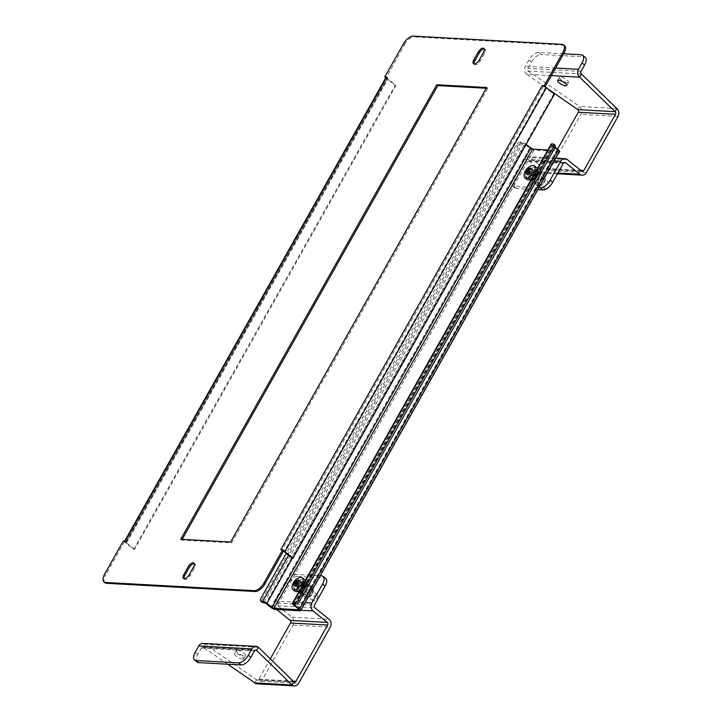 <?xml version="1.0" encoding="UTF-8"?>
<svg xmlns="http://www.w3.org/2000/svg" width="722" height="722" viewBox="0 0 722 722"><rect width="100%" height="100%" fill="white"/><g stroke="black" fill="none" stroke-linecap="round" stroke-linejoin="round"><path stroke-width="0.54" stroke-dasharray="3.61 2.71" d="M283.683 550.624L283.358 550.606A3.411 0.984 -150.6 0 0 280.741 549.686M403.526 43.726L404.555 44.556L386.144 77.832A3.411 0.984 29.4 0 1 386.053 77.29M125.24 541.094A3.411 0.984 -150.6 0 0 124.599 541.292A3.411 0.984 -150.6 0 0 124.689 541.843L123.327 540.986M474.155 63.951A4.747 2.283 -51.1 0 0 474.553 64.529A4.747 2.283 -51.1 0 0 480.184 60.982L484.642 53.067A4.747 2.283 -51.1 0 0 484.967 49.231A4.747 2.283 -51.1 0 0 484.318 48.97M184.146 578.638A4.747 2.283 -51.1 0 0 184.543 579.215A4.747 2.283 -51.1 0 0 190.175 575.669L194.633 567.754A4.747 2.283 -51.1 0 0 194.958 563.909A4.747 2.283 -51.1 0 0 194.308 563.656M182.17 539.343L181.736 540.092L231.663 542.854L487.765 88.346L486.303 88.264M404.555 44.556A9.485 4.567 128.9 0 1 414.329 36.93L413.291 36.1M561.996 44.313L563.034 45.152L414.329 36.93M563.034 45.152A9.485 4.567 128.9 0 1 564.523 45.685M283.611 550.751A3.411 0.984 -150.6 0 0 283.358 550.606L281.77 550.525L543.224 86.514L544.821 86.604M104.979 582.762A9.485 4.567 128.9 0 1 105.629 575.082L104.591 574.243M124.365 541.825L105.629 575.082M126.278 541.933L124.689 541.843A3.411 0.984 -150.6 0 0 125.655 542.872L133.687 549.334L134.536 549.388L395.99 85.376L387.967 78.906A1.895 0.541 29.4 0 1 387.371 78.03A1.895 0.541 29.4 0 1 387.732 77.922L126.278 541.933A1.895 0.541 -150.6 0 0 125.917 542.042A1.895 0.541 -150.6 0 0 126.512 542.917L134.536 549.388M133.687 549.334L395.142 85.331L387.109 78.86A3.411 0.984 29.4 0 1 386.144 77.832L387.732 77.922M395.142 85.331L395.99 85.376M543.224 86.514A1.895 0.541 29.4 0 1 545.588 87.615L553.612 94.086L292.157 558.097M283.403 551.13A1.895 0.541 -150.6 0 0 281.77 550.525M554.46 94.131L553.612 94.086M181.736 540.092L180.708 539.262M231.663 542.854L230.625 542.023M487.765 88.346L486.727 87.515M559.415 151.34A3.411 0.984 29.4 0 1 558.774 151.539L533.919 150.167A3.411 0.984 29.4 0 1 529.677 148.181L524.623 144.111L265.849 603.366M526.085 144.49L525.688 144.174L292.446 558.106M293.466 604.901L552.24 145.636L557.763 150.411L547.854 149.968M294.946 604.197L553.305 145.7L555.2 147.225M531.239 169.462A4.747 2.283 -51.1 0 0 526.762 172.621A4.747 2.283 -51.1 0 0 526.031 177.116A4.747 2.283 -51.1 0 0 526.78 177.377L532.087 177.675A4.747 2.283 -51.1 0 0 536.563 174.516A4.747 2.283 -51.1 0 0 537.294 170.022A4.747 2.283 -51.1 0 0 536.554 169.751L531.239 169.462L532.538 170.5A4.747 2.283 -51.1 0 0 528.053 173.659A4.747 2.283 -51.1 0 0 527.322 178.154A4.747 2.283 -51.1 0 0 528.071 178.424L533.387 178.713A4.747 2.283 -51.1 0 0 537.863 175.554A4.747 2.283 -51.1 0 0 538.594 171.06A4.747 2.283 -51.1 0 0 537.845 170.798L532.538 170.5M299.233 581.21A4.747 2.283 -51.1 0 0 294.757 584.369A4.747 2.283 -51.1 0 0 294.025 588.863A4.747 2.283 -51.1 0 0 294.766 589.125L300.081 589.423A4.747 2.283 -51.1 0 0 304.558 586.264A4.747 2.283 -51.1 0 0 305.289 581.77A4.747 2.283 -51.1 0 0 304.54 581.499L299.233 581.21L300.523 582.248A4.747 2.283 -51.1 0 0 296.047 585.407A4.747 2.283 -51.1 0 0 295.316 589.901A4.747 2.283 -51.1 0 0 296.065 590.172L301.372 590.461A4.747 2.283 -51.1 0 0 305.857 587.302A4.747 2.283 -51.1 0 0 306.579 582.807A4.747 2.283 -51.1 0 0 305.839 582.546L300.523 582.248M553.305 145.7L552.826 144.996L294.341 604.17M552.24 145.636A3.411 0.984 29.4 0 1 551.175 144.066M553.097 143.94L554.388 144.978L553.115 144.914M554.388 144.978A3.791 1.832 128.9 0 1 554.992 145.194M263.963 602.491L522.737 143.236L524.623 144.111M522.737 143.236L521.464 143.164L520.174 142.117L521.446 142.189A3.411 0.984 29.4 0 1 525.688 144.174M520.174 142.117A3.791 1.832 -51.1 0 0 516.266 145.167L286.264 553.35M516.266 145.167L517.557 146.214L262.348 599.134L261.057 598.087M517.557 146.214A3.791 1.832 128.9 0 1 521.464 143.164M262.095 602.202A3.791 1.832 128.9 0 1 262.348 599.134M545.733 189.236A3.791 1.832 128.9 0 1 544.812 189.038A3.791 1.832 128.9 0 1 546.96 183.767A3.791 1.832 128.9 0 1 549.577 183.135A3.791 1.832 128.9 0 1 548.476 187.413M531.428 171.24A3.791 1.832 128.9 0 1 534.045 170.609A3.791 1.832 128.9 0 1 531.906 175.888A3.791 1.832 128.9 0 1 529.28 176.52A3.791 1.832 128.9 0 1 531.428 171.24M524.064 175.392A7.59 3.655 128.9 0 1 529.109 167.251A7.59 3.655 128.9 0 1 531.834 165.744M526.898 179.471A7.59 3.655 128.9 0 1 531.184 168.921A7.59 3.655 128.9 0 1 536.428 167.657M537.15 168.966A7.59 3.655 128.9 0 1 532.141 178.208A7.59 3.655 128.9 0 1 531.789 178.478M531.166 174.417L528.793 172.504L529.867 173.415L530.056 175.275L531.166 174.417L530.968 172.558L533.179 170.825L533.089 169.905L530.878 171.628L530.679 169.769L529.578 170.627L529.767 172.486L527.556 174.21L527.656 175.139L529.867 173.415M525.282 173.235L527.656 175.139M527.692 173.37L530.056 175.275M528.161 170.284L530.968 172.558M530.814 168.921L533.179 170.825M530.715 167.991L533.089 169.905M528.748 169.914L530.878 171.628M528.314 167.856L530.679 169.769M528.712 169.932L529.578 170.627M528.414 171.403L529.767 172.486M525.652 172.684L527.556 174.21M317.951 595.677A3.791 1.832 128.9 0 1 316.046 599.612A3.791 1.832 128.9 0 1 312.807 600.785A3.791 1.832 128.9 0 1 312.427 599.991A3.791 1.832 128.9 0 1 314.341 596.056A3.791 1.832 128.9 0 1 317.572 594.883A3.791 1.832 128.9 0 1 317.951 595.677M302.419 583.159A3.791 1.832 128.9 0 1 300.505 587.094A3.791 1.832 128.9 0 1 297.274 588.268A3.791 1.832 128.9 0 1 296.895 587.473A3.791 1.832 128.9 0 1 298.8 583.529A3.791 1.832 128.9 0 1 302.04 582.356A3.791 1.832 128.9 0 1 302.419 583.159M305.144 580.714A7.59 3.655 128.9 0 1 305.18 581.002A7.59 3.655 128.9 0 1 299.783 590.226M294.892 591.219A7.59 3.655 128.9 0 1 294.125 589.621A7.59 3.655 128.9 0 1 297.951 581.751A7.59 3.655 128.9 0 1 304.422 579.405M292.049 587.139A7.59 3.655 128.9 0 1 299.829 577.492M296.408 583.15L297.762 584.233L295.551 585.957L295.641 586.887L297.861 585.163L298.051 587.022L299.152 586.165L298.962 584.306L301.173 582.573L301.074 581.652L298.863 583.376L298.673 581.517L297.572 582.374L297.762 584.233M296.706 581.679L297.572 582.374M293.646 584.432L295.551 585.957M293.276 584.982L295.641 586.887M296.751 584.279L297.861 585.163M295.677 585.118L298.051 587.022M296.787 584.251L299.152 586.165M296.146 582.031L298.962 584.306M298.809 580.668L301.173 582.573M298.709 579.739L301.074 581.652M296.742 581.661L298.863 583.376M296.309 579.604L298.673 581.517M237.367 650.251A5.216 1.498 29.4 0 1 242.818 652.526A5.216 1.498 29.4 0 1 245.471 655.684A5.216 1.498 29.4 0 1 244.487 655.991A5.216 1.498 29.4 0 1 239.036 653.717A5.216 1.498 29.4 0 1 236.383 650.558A5.216 1.498 29.4 0 1 237.367 650.251M242.7 659.159A5.216 1.498 -150.6 0 0 243.693 658.852A5.216 1.498 -150.6 0 0 241.04 655.693A5.216 1.498 -150.6 0 0 235.58 653.419A5.216 1.498 -150.6 0 0 234.596 653.726A5.216 1.498 -150.6 0 0 237.249 656.876A5.216 1.498 -150.6 0 0 242.7 659.159M298.962 591.896A5.884 2.834 -51.1 0 0 304.513 587.979A5.884 2.834 -51.1 0 0 305.415 582.401A5.884 2.834 -51.1 0 0 304.494 582.076A5.884 2.834 -51.1 0 0 298.935 585.984A5.884 2.834 -51.1 0 0 298.033 591.562A5.884 2.834 -51.1 0 0 298.962 591.896M307.085 584.161A5.884 2.834 128.9 0 1 308.005 584.486A5.884 2.834 128.9 0 1 307.103 590.064A5.884 2.834 128.9 0 1 301.552 593.98A5.884 2.834 128.9 0 1 300.623 593.646A5.884 2.834 128.9 0 1 301.525 588.078A5.884 2.834 128.9 0 1 307.085 584.161M295.145 574.369A9.485 4.567 -51.1 0 0 285.37 581.995L287.961 584.08A9.485 4.567 128.9 0 1 297.735 576.454L295.145 574.369L320.27 575.759M285.37 581.995L274.667 601.002A5.695 4.711 93.2 0 0 275.867 608.881L276.643 609.503M297.735 576.454L324.286 577.925A9.485 4.567 128.9 0 1 325.775 578.457M287.961 584.08L277.248 603.087A1.895 1.57 93.2 0 0 277.654 605.713L291.896 617.193A5.695 4.711 -86.8 0 1 293.096 625.072L261.418 681.288A5.695 4.711 -86.8 0 1 257.222 683.842M227.737 664.213L203.532 647.517L205.31 644.349L258.422 647.282M270.299 658.861L258.837 679.203A1.895 1.57 -86.8 0 1 256.644 679.745L205.31 644.349A5.695 4.711 -86.8 0 0 202.954 643.419M197.133 662.074A9.485 4.567 128.9 0 1 197.774 654.394L201.339 648.058A1.895 1.57 -86.8 0 1 203.532 647.517L255.028 650.36M254.866 682.913L256.644 679.745L293.818 681.803M312.112 589.594A4.747 2.283 -51.1 0 0 307.229 593.412A4.747 2.283 -51.1 0 0 307.653 597.518A4.747 2.283 -51.1 0 0 308.375 597.428A4.747 2.283 -51.1 0 0 313.348 591.264A4.747 2.283 -51.1 0 0 312.112 589.594M311.913 588.286A5.695 2.744 -51.1 0 0 306.534 592.076A5.695 2.744 -51.1 0 0 305.659 597.464A5.695 2.744 -51.1 0 0 306.561 597.789A5.695 2.744 -51.1 0 0 307.428 597.681A5.695 2.744 -51.1 0 0 313.393 590.28A5.695 2.744 -51.1 0 0 312.807 588.601A5.695 2.744 -51.1 0 0 311.913 588.286M308.42 585.47A5.695 2.744 -51.1 0 0 303.041 589.251A5.695 2.744 -51.1 0 0 302.166 594.648A5.695 2.744 -51.1 0 0 303.06 594.964A5.695 2.744 -51.1 0 0 308.438 591.183A5.695 2.744 -51.1 0 0 309.314 585.786A5.695 2.744 -51.1 0 0 308.42 585.47M301.643 593.818A5.695 2.744 128.9 0 1 300.74 593.502A5.695 2.744 128.9 0 1 301.615 588.105A5.695 2.744 128.9 0 1 306.994 584.315A5.695 2.744 128.9 0 1 307.888 584.639A5.695 2.744 128.9 0 1 307.012 590.027A5.695 2.744 128.9 0 1 301.643 593.818M304.63 581.833A6.164 2.969 -51.1 0 0 298.8 585.939A6.164 2.969 -51.1 0 0 297.861 591.787A6.164 2.969 -51.1 0 0 298.827 592.13A6.164 2.969 -51.1 0 0 304.648 588.024A6.164 2.969 -51.1 0 0 305.596 582.185A6.164 2.969 -51.1 0 0 304.63 581.833M303.98 581.309A6.164 2.969 -51.1 0 0 298.159 585.416A6.164 2.969 -51.1 0 0 297.211 591.264A6.164 2.969 -51.1 0 0 298.177 591.607A6.164 2.969 -51.1 0 0 304.007 587.5A6.164 2.969 -51.1 0 0 304.946 581.661A6.164 2.969 -51.1 0 0 303.98 581.309M304.404 582.23A5.695 2.744 -51.1 0 0 299.025 586.02A5.695 2.744 -51.1 0 0 298.159 591.417A5.695 2.744 -51.1 0 0 299.052 591.733A5.695 2.744 -51.1 0 0 304.422 587.943A5.695 2.744 -51.1 0 0 305.298 582.555A5.695 2.744 -51.1 0 0 304.404 582.23M299.251 589.703A3.89 1.877 -51.1 0 0 302.924 587.121A3.89 1.877 -51.1 0 0 303.52 583.43A3.89 1.877 -51.1 0 0 302.906 583.214A3.89 1.877 -51.1 0 0 299.233 585.804A3.89 1.877 -51.1 0 0 298.637 589.486A3.89 1.877 -51.1 0 0 299.251 589.703M308.05 596.805A3.89 1.877 -51.1 0 0 311.723 594.215A3.89 1.877 -51.1 0 0 312.328 590.524A3.89 1.877 -51.1 0 0 311.714 590.307A3.89 1.877 -51.1 0 0 308.041 592.897A3.89 1.877 -51.1 0 0 307.446 596.589A3.89 1.877 -51.1 0 0 308.05 596.805M567.519 82.714A5.216 1.498 29.4 0 1 562.059 80.431A5.216 1.498 29.4 0 1 559.406 77.281A5.216 1.498 29.4 0 1 560.398 76.974A5.216 1.498 29.4 0 1 565.849 79.249A5.216 1.498 29.4 0 1 568.503 82.407A5.216 1.498 29.4 0 1 567.519 82.714M536.5 170.329A5.884 2.834 -51.1 0 0 530.95 174.237A5.884 2.834 -51.1 0 0 530.047 179.814A5.884 2.834 -51.1 0 0 530.968 180.148A5.884 2.834 -51.1 0 0 536.527 176.231A5.884 2.834 -51.1 0 0 537.43 170.654A5.884 2.834 -51.1 0 0 536.5 170.329M533.558 182.233A5.884 2.834 128.9 0 1 532.628 181.899A5.884 2.834 128.9 0 1 533.54 176.33A5.884 2.834 128.9 0 1 539.09 172.414A5.884 2.834 128.9 0 1 540.02 172.738A5.884 2.834 128.9 0 1 539.108 178.316A5.884 2.834 128.9 0 1 533.558 182.233M538.892 187.765L513.766 186.375L516.356 188.469A9.485 4.567 128.9 0 1 514.858 187.937A9.485 4.567 128.9 0 1 515.508 180.256L512.918 178.163A9.485 4.567 -51.1 0 0 512.277 185.843A9.485 4.567 -51.1 0 0 513.766 186.375M557.528 149.102L546.608 168.479A1.895 1.57 -86.8 0 1 544.424 169.02L530.183 157.54A5.695 4.711 93.2 0 0 527.818 156.611A5.695 4.711 93.2 0 0 523.621 159.165L512.918 178.163M537.827 189.651L516.356 188.469M563.647 53.78L538.693 52.399A9.485 4.567 -51.1 0 0 528.919 60.025L525.345 66.352A5.695 4.711 93.2 0 0 526.555 74.24L528.342 71.072L579.676 106.468A5.695 4.711 -86.8 0 1 580.876 114.347L549.198 170.563A5.695 4.711 -86.8 0 1 545.002 173.118A5.695 4.711 -86.8 0 1 542.637 172.188L528.405 160.708A1.895 1.57 93.2 0 0 526.212 161.25L515.508 180.256M551.346 75.611L526.555 74.24L548.855 89.609M528.919 60.025L531.509 62.11L527.935 68.446A1.895 1.57 93.2 0 0 528.342 71.072L581.445 74.005M531.509 62.11A9.485 4.567 128.9 0 1 541.283 54.484L538.693 52.399M581.174 54.746L583.764 56.83L541.283 54.484M583.764 56.83A9.485 4.567 128.9 0 1 585.253 57.363M616.85 108.517L579.676 106.468L577.889 109.636M539.659 185.771A4.747 2.283 -51.1 0 0 540.381 185.68A4.747 2.283 -51.1 0 0 545.354 179.516A4.747 2.283 -51.1 0 0 544.117 177.847A4.747 2.283 -51.1 0 0 539.235 181.664A4.747 2.283 -51.1 0 0 539.659 185.771M538.567 186.041A5.695 2.744 -51.1 0 0 539.433 185.933A5.695 2.744 -51.1 0 0 545.399 178.533A5.695 2.744 -51.1 0 0 544.812 176.854A5.695 2.744 -51.1 0 0 543.919 176.538A5.695 2.744 -51.1 0 0 538.549 180.329A5.695 2.744 -51.1 0 0 537.673 185.716A5.695 2.744 -51.1 0 0 538.567 186.041M535.074 183.217A5.695 2.744 -51.1 0 0 540.444 179.435A5.695 2.744 -51.1 0 0 541.319 174.038A5.695 2.744 -51.1 0 0 540.426 173.722A5.695 2.744 -51.1 0 0 535.047 177.504A5.695 2.744 -51.1 0 0 534.172 182.901A5.695 2.744 -51.1 0 0 535.074 183.217M539 172.567A5.695 2.744 128.9 0 1 539.894 172.892A5.695 2.744 128.9 0 1 539.018 178.28A5.695 2.744 128.9 0 1 533.648 182.07A5.695 2.744 128.9 0 1 532.755 181.754A5.695 2.744 128.9 0 1 533.63 176.358A5.695 2.744 128.9 0 1 539 172.567M530.832 180.383A6.164 2.969 -51.1 0 0 536.654 176.276A6.164 2.969 -51.1 0 0 537.601 170.437A6.164 2.969 -51.1 0 0 536.636 170.085A6.164 2.969 -51.1 0 0 530.814 174.192A6.164 2.969 -51.1 0 0 529.867 180.04A6.164 2.969 -51.1 0 0 530.832 180.383M530.192 179.859A6.164 2.969 -51.1 0 0 536.013 175.753A6.164 2.969 -51.1 0 0 536.96 169.914A6.164 2.969 -51.1 0 0 535.986 169.562A6.164 2.969 -51.1 0 0 530.165 173.668A6.164 2.969 -51.1 0 0 529.217 179.516A6.164 2.969 -51.1 0 0 530.192 179.859M531.058 179.986A5.695 2.744 -51.1 0 0 536.437 176.195A5.695 2.744 -51.1 0 0 537.303 170.807A5.695 2.744 -51.1 0 0 536.41 170.482A5.695 2.744 -51.1 0 0 531.04 174.273A5.695 2.744 -51.1 0 0 530.165 179.67A5.695 2.744 -51.1 0 0 531.058 179.986M534.921 171.466A3.89 1.877 -51.1 0 0 531.248 174.056A3.89 1.877 -51.1 0 0 530.643 177.738A3.89 1.877 -51.1 0 0 531.257 177.955A3.89 1.877 -51.1 0 0 534.93 175.374A3.89 1.877 -51.1 0 0 535.525 171.683A3.89 1.877 -51.1 0 0 534.921 171.466M543.72 178.56A3.89 1.877 -51.1 0 0 540.047 181.15A3.89 1.877 -51.1 0 0 539.451 184.841A3.89 1.877 -51.1 0 0 540.065 185.058A3.89 1.877 -51.1 0 0 543.738 182.467A3.89 1.877 -51.1 0 0 544.334 178.776A3.89 1.877 -51.1 0 0 543.72 178.56M125.655 542.872L387.109 78.86M126.512 542.917L387.967 78.906M545.588 87.615L284.125 551.626M190.175 575.669L189.137 574.838M194.633 567.754L193.595 566.914M484.642 53.067L483.605 52.237M480.184 60.982L479.146 60.152M529.677 148.181L270.894 607.437M557.294 149.707L298.511 608.962M557.474 150.501L298.917 609.377M558.774 151.539L299.991 610.794M533.919 150.167L275.136 609.422M521.446 142.189L288.674 555.29M296.065 590.172L294.766 589.125M305.839 582.546L304.54 581.499M301.372 590.461L300.081 589.423M528.071 178.424L526.78 177.377M537.845 170.798L536.554 169.751M533.387 178.713L532.087 177.675M274.667 601.002L305.099 602.68M321.696 575.84L324.286 577.925M277.248 603.087L314.422 605.144M277.654 605.713L314.828 607.771M291.896 617.193L329.07 619.25M275.867 608.881L300.83 610.261M293.096 625.072L330.279 627.129M261.418 681.288L298.601 683.346M258.837 679.203L293.105 681.099M197.774 654.394L195.184 652.309M201.339 648.058L254.451 650.991M554.063 160.844L523.621 159.165M563.386 163.307L526.212 161.25M563.972 162.676L528.405 160.708M557.907 173.027L542.637 172.188M581.598 171.078L544.424 169.02M567.357 159.598L530.183 157.54M586.372 172.621L549.198 170.563M618.05 116.404L580.876 114.347M580.723 170.365L546.608 168.479M581.048 71.379L527.935 68.446M555.615 68.03L525.345 66.352M125.917 542.042L387.371 78.03M184.543 579.215L183.505 578.385M194.958 563.909L193.92 563.079M484.967 49.231L483.93 48.392M474.553 64.529L473.515 63.698M557.763 150.411L298.98 609.666M552.826 144.996L294.053 604.26M295.316 589.901L294.025 588.863M306.579 582.807L305.289 581.77M527.322 178.154L526.031 177.116M538.594 171.06L537.294 170.022M549.577 183.135L534.045 170.609M544.812 189.038L529.28 176.52M312.807 600.785L297.274 588.268M317.572 594.883L302.04 582.356M243.693 658.852L245.471 655.684M308.005 584.486L305.415 582.401M257.438 680.061L294.612 682.109M202.738 647.21L255.85 650.143M300.623 593.646L298.033 591.562M234.596 653.726L236.383 650.558M302.292 595.433C298.547 597.915 298.827 585.506 307.762 583.854C312.797 582.528 309.702 594.486 302.292 595.433M297.861 591.787L297.211 591.264M300.74 593.502L298.159 591.417M312.328 590.524L303.52 583.43M305.659 597.464L302.166 594.648M312.807 588.601L309.314 585.786M307.446 596.589L298.637 589.486M307.888 584.639L305.298 582.555M305.596 582.185L304.946 581.661M313.348 591.264L313.393 590.28M308.375 597.428L307.428 597.681M559.406 77.281L557.628 80.449M532.628 181.899L530.047 179.814M564.784 162.45L527.611 160.401M555.579 158.145L527.818 156.611M557.465 173.812L545.002 173.118M582.383 171.385L545.209 169.327M512.277 185.843L514.858 187.937M540.02 172.738L537.43 170.654M568.503 82.407L566.716 85.566M545.354 179.516L545.399 178.533M540.381 185.68L539.433 185.933M539.767 172.107C543.522 169.625 543.242 182.034 534.298 183.686C529.271 185.012 532.358 173.054 539.767 172.107M537.601 170.437L536.96 169.914M539.894 172.892L537.303 170.807M539.451 184.841L530.643 177.738M544.812 176.854L541.319 174.038M537.673 185.716L534.172 182.901M544.334 178.776L535.525 171.683M532.755 181.754L530.165 179.67M529.867 180.04L529.217 179.516"/><path stroke-width="1.08" d="M483.18 48.13A4.747 2.283 -51.1 0 0 478.298 51.939L473.831 59.854A4.747 2.283 -51.1 0 0 473.515 63.698A4.747 2.283 -51.1 0 0 479.146 60.152L483.605 52.237A4.747 2.283 -51.1 0 0 483.93 48.392A4.747 2.283 -51.1 0 0 483.18 48.13M484.318 48.97A4.747 2.283 -51.1 0 0 484.218 48.961A4.747 2.283 -51.1 0 0 479.336 52.769L474.868 60.693A4.747 2.283 -51.1 0 0 474.155 63.951M193.171 562.808A4.747 2.283 -51.1 0 0 188.289 566.626L183.821 574.541A4.747 2.283 -51.1 0 0 183.505 578.385A4.747 2.283 -51.1 0 0 189.137 574.838L193.595 566.914A4.747 2.283 -51.1 0 0 193.92 563.079A4.747 2.283 -51.1 0 0 193.171 562.808M194.308 563.656A4.747 2.283 -51.1 0 0 194.209 563.647A4.747 2.283 -51.1 0 0 189.326 567.456L184.859 575.38A4.747 2.283 -51.1 0 0 184.146 578.638M282.645 549.794L280.741 549.686L542.195 85.683L544.099 85.783L562.844 52.526A9.485 4.567 -51.1 0 0 563.485 44.845A9.485 4.567 -51.1 0 0 561.996 44.313L413.291 36.1A9.485 4.567 -51.1 0 0 403.526 43.726L384.781 76.983L386.694 77.083L125.24 541.094L123.327 540.986L104.591 574.243A9.485 4.567 -51.1 0 0 103.95 581.923A9.485 4.567 -51.1 0 0 105.439 582.455L254.135 590.677A9.485 4.567 -51.1 0 0 263.909 583.051L282.645 549.794L283.683 550.624L264.947 583.881A9.485 4.567 128.9 0 1 255.173 591.508L254.135 590.677M542.195 85.683A3.411 0.984 29.4 0 1 544.821 86.604L544.099 85.783M124.725 541.067L386.053 77.29A3.411 0.984 29.4 0 1 386.694 77.083M385.774 77.777L384.781 76.983M486.303 88.264L437.839 85.593L182.17 539.343M563.485 44.845L564.523 45.685A9.485 4.567 128.9 0 1 563.882 53.365L562.844 52.526M545.137 86.622L563.882 53.365M105.439 582.455L106.477 583.295L255.173 591.508M106.477 583.295A9.485 4.567 128.9 0 1 104.979 582.762L103.95 581.923M180.708 539.262L230.625 542.023L486.727 87.515L436.81 84.754L180.708 539.262M544.821 86.604A3.411 0.984 29.4 0 1 546.437 87.66L554.46 94.131L293.006 558.142L284.982 551.671A3.411 0.984 -150.6 0 0 283.611 550.751M293.006 558.142L292.157 558.097L284.125 551.626A1.895 0.541 -150.6 0 0 283.403 551.13M437.839 85.593L436.81 84.754M298.231 600.144L299.522 601.191A3.791 1.832 128.9 0 1 295.614 604.242L294.053 604.26L294.522 604.955L299.576 609.025A3.411 0.984 29.4 0 1 300.641 610.595A3.411 0.984 29.4 0 1 299.991 610.794L275.136 609.422A3.411 0.984 29.4 0 1 270.894 607.437L265.849 603.366L262.691 602.419A3.791 1.832 128.9 0 1 262.095 602.202L260.795 601.164A3.791 1.832 -51.1 0 0 261.391 601.372L262.664 601.444A3.411 0.984 -150.6 0 1 266.905 603.43L273.846 608.384L298.7 609.756L298.511 608.962L293.466 604.901A3.411 0.984 -150.6 0 1 292.401 603.321A3.411 0.984 -150.6 0 1 293.042 603.123L294.323 603.195A3.791 1.832 -51.1 0 0 298.231 600.144L553.44 147.225A3.791 1.832 -51.1 0 0 553.693 144.147A3.791 1.832 -51.1 0 0 553.097 143.94L551.825 143.868A3.411 0.984 29.4 0 0 551.175 144.066L292.401 603.321M547.854 149.968L532.619 149.12L526.085 144.49M555.2 147.225L558.35 149.77A3.411 0.984 29.4 0 1 559.415 151.34L300.641 610.595M553.693 144.147L554.992 145.194A3.791 1.832 128.9 0 1 554.731 148.263L553.44 147.225M299.522 601.191L554.731 148.263M286.264 553.35L261.057 598.087A3.791 1.832 -51.1 0 0 260.795 601.164M548.476 187.413A3.791 1.832 128.9 0 1 547.438 188.406A3.791 1.832 128.9 0 1 545.733 189.236M531.834 165.744A7.59 3.655 128.9 0 1 534.352 165.988A7.59 3.655 128.9 0 1 530.074 176.538A7.59 3.655 128.9 0 1 524.831 177.802A7.59 3.655 128.9 0 1 524.064 175.392A11.001 11.001 0 0 1 531.834 165.744M534.352 165.988L536.428 167.657A7.59 3.655 128.9 0 1 537.15 168.966M528.224 172.919A10.334 8.141 -5.9 0 1 528.793 172.504A10.974 4.206 -128 0 1 528.161 170.284A10.974 8.655 -5.9 0 1 530.814 168.921A10.334 3.953 -128 0 1 530.715 167.991A10.974 8.655 174.1 0 0 528.062 169.363A10.974 4.206 -128 0 1 528.314 167.856A10.334 8.141 174.1 0 0 527.746 168.271A10.334 8.141 174.1 0 0 527.204 168.722A10.974 4.206 52 0 0 526.952 170.221A10.974 8.655 174.1 0 0 525.192 172.305A10.334 3.953 52 0 0 525.282 173.235A10.974 8.655 -5.9 0 1 527.051 171.15A10.974 4.206 52 0 0 527.692 173.37A10.334 8.141 -5.9 0 1 528.224 172.919M531.789 178.478A7.59 3.655 128.9 0 1 526.898 179.471L524.831 177.802M527.051 171.15L528.757 172.531M528.062 169.363L528.748 169.914M527.204 168.722L528.712 169.932M526.952 170.221L528.414 171.403M525.192 172.305L525.652 172.684M303.114 579.333A7.59 3.655 128.9 0 1 299.287 587.203A7.59 3.655 128.9 0 1 292.825 589.549A7.59 3.655 128.9 0 1 292.058 587.961A7.59 3.655 128.9 0 1 292.049 587.139A11.001 11.001 0 0 1 299.829 577.492A7.59 3.655 128.9 0 1 302.347 577.735A7.59 3.655 128.9 0 1 303.114 579.333M299.783 590.226A7.59 3.655 128.9 0 1 294.892 591.219L292.825 589.549M293.213 584.504A10.334 3.953 52 0 0 293.276 584.982A10.974 8.655 -5.9 0 1 295.045 582.898A10.974 4.206 52 0 0 295.677 585.118A10.334 8.141 -5.9 0 1 296.787 584.251A10.974 4.206 -128 0 1 296.146 582.031A10.974 8.655 -5.9 0 1 298.809 580.668A10.334 3.953 -128 0 1 298.737 580.19A10.334 3.953 -128 0 1 298.709 579.739A10.974 8.655 174.1 0 0 296.056 581.111A10.974 4.206 -128 0 1 296.309 579.604A10.334 8.141 174.1 0 0 295.199 580.47A10.974 4.206 52 0 0 294.946 581.968A10.974 8.655 174.1 0 0 293.177 584.053A10.334 3.953 52 0 0 293.213 584.504M302.347 577.735L304.422 579.405A7.59 3.655 128.9 0 1 305.144 580.714M294.946 581.968L296.408 583.15M295.199 580.47L296.706 581.679M293.177 584.053L293.646 584.432M295.045 582.898L296.751 584.279M296.056 581.111L296.742 581.661M320.27 575.759L321.696 575.84A9.485 4.567 -51.1 0 1 323.185 576.373L325.775 578.457A9.485 4.567 128.9 0 1 325.135 586.138L322.544 584.053A9.485 4.567 -51.1 0 0 323.185 576.373M256.057 646.352L202.954 643.419A5.695 4.711 -86.8 0 0 198.749 645.973L195.184 652.309A9.485 4.567 -51.1 0 0 194.543 659.98A9.485 4.567 -51.1 0 0 196.032 660.513L238.522 662.868A9.485 4.567 -51.1 0 0 248.287 655.242L251.861 648.907A5.695 4.711 -86.8 0 1 256.057 646.352A5.695 4.711 -86.8 0 1 258.422 647.282L293.818 681.803A1.895 1.57 93.2 0 0 296.011 681.261L327.689 625.044A1.895 1.57 93.2 0 0 327.283 622.409L313.041 610.938A5.695 4.711 -86.8 0 1 311.841 603.051L322.544 584.053M258.422 647.282L256.635 650.45L292.04 684.97A5.695 4.711 93.2 0 0 294.395 685.9A5.695 4.711 93.2 0 0 298.601 683.346L330.279 627.129A5.695 4.711 93.2 0 0 329.07 619.25L314.828 607.771A1.895 1.57 -86.8 0 1 314.422 605.144L325.135 586.138M276.643 609.503L290.109 620.36A1.895 1.57 -86.8 0 1 290.515 622.987L270.299 658.861M294.395 685.9L257.222 683.842A5.695 4.711 -86.8 0 1 254.866 682.913L227.737 664.213M248.287 655.242L250.877 657.327L254.451 650.991A1.895 1.57 -86.8 0 1 256.635 650.45L255.028 650.36M250.877 657.327A9.485 4.567 128.9 0 1 241.103 664.953L238.522 662.868M196.032 660.513L198.622 662.606L241.103 664.953M198.622 662.606A9.485 4.567 128.9 0 1 197.133 662.074L194.543 659.98M254.866 682.913L292.04 684.97L293.818 681.803M558.611 80.142A5.216 1.498 -150.6 0 0 557.628 80.449A5.216 1.498 -150.6 0 0 560.281 83.599A5.216 1.498 -150.6 0 0 565.732 85.882A5.216 1.498 -150.6 0 0 566.716 85.566A5.216 1.498 -150.6 0 0 564.062 82.416A5.216 1.498 -150.6 0 0 558.611 80.142M540.318 187.846A9.485 4.567 -51.1 0 0 550.092 180.22L552.682 182.305A9.485 4.567 128.9 0 1 542.908 189.931L540.318 187.846L538.892 187.765M550.092 180.22L560.795 161.214A5.695 4.711 -86.8 0 1 565.001 158.66A5.695 4.711 -86.8 0 1 567.357 159.598L581.598 171.078A1.895 1.57 93.2 0 0 583.791 170.536L615.469 114.311A1.895 1.57 93.2 0 0 615.063 111.684L579.658 77.173L551.346 75.611M542.908 189.931L537.827 189.651M552.682 182.305L563.386 163.307A1.895 1.57 -86.8 0 1 565.579 162.766L579.811 174.246A5.695 4.711 93.2 0 0 582.176 175.175A5.695 4.711 93.2 0 0 586.372 172.621L618.05 116.404A5.695 4.711 93.2 0 0 616.85 108.517L581.445 74.005L579.658 77.173A5.695 4.711 93.2 0 1 578.457 69.294L555.615 68.03M548.855 89.609L577.889 109.636A1.895 1.57 -86.8 0 1 578.286 112.262L557.528 149.102M584.612 65.043L582.022 62.958A9.485 4.567 -51.1 0 0 582.672 55.278L585.253 57.363A9.485 4.567 128.9 0 1 584.612 65.043L581.048 71.379A1.895 1.57 93.2 0 0 581.445 74.005M582.022 62.958L578.457 69.294M582.672 55.278A9.485 4.567 -51.1 0 0 581.174 54.746L563.647 53.78M616.85 108.517L615.063 111.684L577.889 109.636M479.336 52.769L478.298 51.939M189.326 567.456L188.289 566.626M263.909 583.051L264.947 583.881M284.982 551.671L546.437 87.66M184.859 575.38L183.821 574.541M474.868 60.693L473.831 59.854M292.446 558.106L266.905 603.43M530.733 148.245L271.959 607.5M294.522 604.955L294.946 604.197M558.35 149.77L299.576 609.025M532.619 149.12L273.846 608.384M293.042 603.123L551.825 143.868M295.614 604.242L294.323 603.195M288.674 555.29L262.664 601.444M261.391 601.372L262.691 602.419M305.099 602.68L311.841 603.051M290.109 620.36L327.283 622.409M300.83 610.261L313.041 610.938M293.105 681.099L296.011 681.261M290.515 622.987L327.689 625.044M198.749 645.973L251.861 648.907M560.795 161.214L554.063 160.844M565.579 162.766L563.972 162.676M579.811 174.246L557.907 173.027M615.469 114.311L578.286 112.262M583.791 170.536L580.723 170.365M565.001 158.66L555.579 158.145M582.176 175.175L557.465 173.812"/></g></svg>
